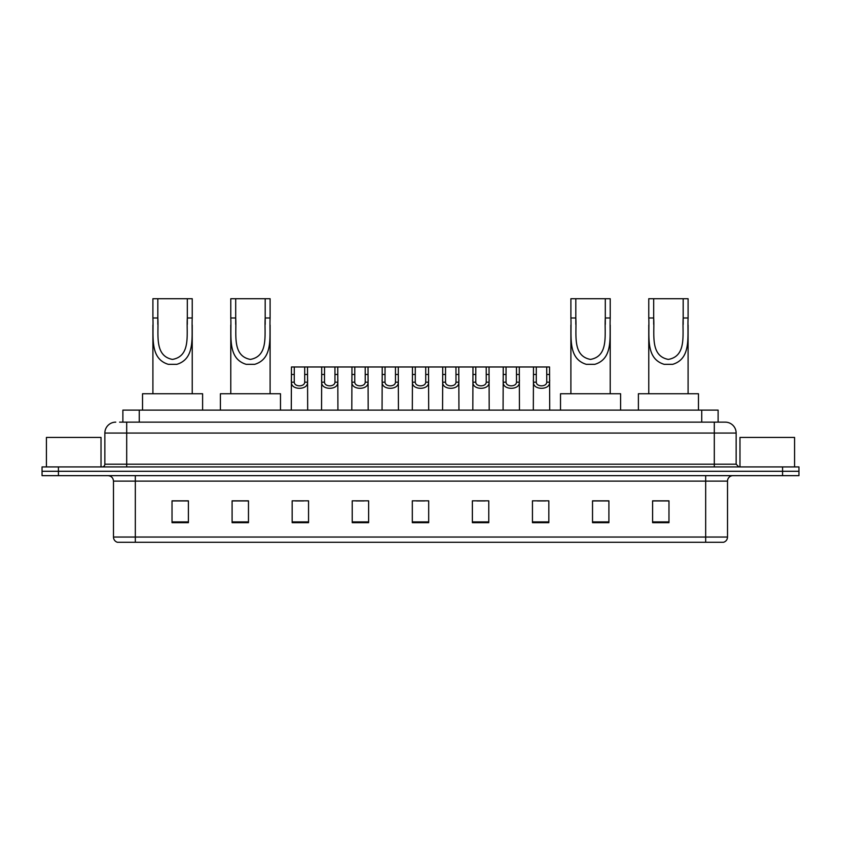 <?xml version="1.0" encoding="UTF-8"?>
<svg xmlns="http://www.w3.org/2000/svg" width="841" height="841" viewBox="0 0 841 841"><rect width="100%" height="100%" fill="white"/><g stroke="black" fill="none" stroke-linecap="round" stroke-linejoin="round"><path stroke-width="1.26" d="M119.601 422.14L126.697 422.14L119.601 422.14L122.881 422.14L122.881 410.124L718.119 410.124L718.119 422.14M115.774 422.14A10.922 10.922 0 0 0 104.852 433.062L104.852 464.19A2.733 2.733 0 0 1 102.118 466.923M736.148 433.062L126.697 433.062L126.697 422.14L725.226 422.14A10.922 10.922 0 0 1 736.148 433.062L736.148 464.19L738.882 466.923M58.428 466.923L42.05 466.923L42.05 471.286L58.428 471.286L42.05 471.286L42.05 475.659L58.428 475.659L58.428 471.286L782.572 471.286L58.428 471.286L58.428 466.923L782.572 466.923L782.572 471.286L798.95 471.286L782.572 471.286L782.572 475.659L58.428 475.659M798.95 466.923L798.95 471.286L798.95 466.923L782.572 466.923M725.058 422.14L721.399 422.14M723.313 542.277L117.687 542.277M117.414 542.277A5.456 5.456 0 0 1 113.482 537.042L135.327 537.042L135.327 542.277L705.673 542.277L705.673 537.042L727.518 537.042L727.518 481.115A5.456 5.456 0 0 1 732.984 475.659M113.482 537.042L113.482 481.115C113.157 477.804 111.338 475.985 108.016 475.659M668.973 522.671L668.973 500.837L652.595 500.837L652.595 522.671L668.973 522.671M608.905 522.671L608.905 500.837L592.527 500.837L592.527 522.671L608.905 522.671M548.837 522.671L548.837 500.837L532.448 500.837L532.448 522.671L548.837 522.671M488.768 522.671L488.768 500.837L472.379 500.837L472.379 522.671L488.768 522.671M188.405 522.671L188.405 500.837L172.027 500.837L172.027 522.671L188.405 522.671M248.473 522.671L248.473 500.837L232.095 500.837L232.095 522.671L248.473 522.671M308.552 522.671L308.552 500.837L292.163 500.837L292.163 522.671L308.552 522.671M368.621 522.671L368.621 500.837L352.232 500.837L352.232 522.671L368.621 522.671M428.689 522.671L428.689 500.837L412.311 500.837L412.311 522.671L428.689 522.671M798.95 475.659L798.95 471.286L798.95 475.659L782.572 475.659M705.673 542.277L723.155 542.277M537.42 500.942L545.609 500.942M355.901 500.942L364.09 500.942M295.391 500.942L303.58 500.942M476.91 500.942L485.099 500.942M416.4 500.942L424.6 500.942M248.473 500.942L232.095 500.942M188.405 500.942L172.027 500.942M608.905 500.942L592.527 500.942M668.973 500.942L652.595 500.942M101.025 466.923L101.025 437.425L46.423 437.425L46.423 466.923M157.824 298.723L192.232 298.723L192.232 317.993C191.349 335.969 195.921 358.56 176.82 364.332L168.316 364.332C149.204 358.539 153.798 335.916 152.904 317.993L152.904 298.723L157.824 298.723L157.824 324.321M152.904 317.993L157.824 317.993C158.875 333.467 153.808 355.88 172.458 359.412C191.359 356.111 186.271 333.562 187.312 317.993L187.312 298.723M192.232 317.993L187.312 317.993L187.312 324.395M152.904 325.015L152.904 393.746M192.232 325.057L192.232 393.746M202.607 410.124L202.607 393.746L142.528 393.746L142.528 410.124M235.701 298.723L270.108 298.723L270.108 317.993C269.215 335.969 273.798 358.56 254.697 364.332L246.192 364.332C227.081 358.539 231.674 335.916 230.781 317.993L230.781 298.723L235.701 298.723L235.701 324.321M230.781 317.993L235.701 317.993C236.752 333.467 231.685 355.88 250.334 359.412C269.225 356.111 264.137 333.562 265.188 317.993L265.188 298.723M270.108 317.993L265.188 317.993L265.188 324.395M230.781 325.015L230.781 393.746M270.108 325.057L270.108 393.746M280.484 410.124L280.484 393.746L220.405 393.746L220.405 410.124M575.812 298.723L610.219 298.723L610.219 317.993C609.336 335.969 613.909 358.56 594.808 364.332L586.303 364.332C567.191 358.539 571.785 335.916 570.892 317.993L570.892 298.723L575.812 298.723L575.812 324.321M570.892 317.993L575.812 317.993C576.863 333.467 571.796 355.88 590.445 359.412C609.347 356.111 604.258 333.562 605.299 317.993L605.299 298.723M610.219 317.993L605.299 317.993L605.299 324.395M570.892 325.015L570.892 393.746M610.219 325.057L610.219 393.746M620.595 410.124L620.595 393.746L560.516 393.746L560.516 410.124M653.688 298.723L688.096 298.723L688.096 317.993C687.202 335.969 691.786 358.56 672.684 364.332L664.18 364.332C645.068 358.539 649.662 335.916 648.768 317.993L648.768 298.723L653.688 298.723L653.688 324.321M648.768 317.993L653.688 317.993C654.74 333.467 649.673 355.88 668.322 359.412C687.213 356.111 682.125 333.562 683.176 317.993L683.176 298.723M688.096 317.993L683.176 317.993L683.176 324.395M648.768 325.015L648.768 393.746M688.096 325.057L688.096 393.746M698.472 410.124L698.472 393.746L638.393 393.746L638.393 410.124M794.577 466.923L794.577 437.425L739.975 437.425L739.975 466.923M294.276 366.981L294.245 382.192C294.445 387.049 304.526 387.049 304.715 382.192L304.694 366.981L291.459 366.981L291.291 410.124M304.694 366.981L307.512 366.981L307.68 410.124M307.68 380.227L307.522 382.192C308.174 390.329 290.786 390.329 291.438 382.192L291.291 380.227M324.531 366.981L324.5 382.192C324.7 387.049 334.781 387.049 334.97 382.192L334.949 366.981L321.714 366.981L321.546 410.124M334.949 366.981L337.767 366.981L337.924 410.124M337.924 380.227L337.777 382.192C338.429 390.329 321.041 390.329 321.693 382.192L321.546 380.227M354.786 366.981L354.755 382.192C354.944 387.049 365.036 387.049 365.225 382.192L365.204 366.981L351.969 366.981L351.801 410.124M365.204 366.981L368.022 366.981L368.179 410.124M368.179 380.227L368.032 382.192C368.684 390.329 351.296 390.329 351.948 382.192L351.801 380.227M385.041 366.981L385.01 382.192C385.199 387.049 395.291 387.049 395.48 382.192L395.459 366.981L382.224 366.981L382.056 410.124M395.459 366.981L398.277 366.981L398.434 410.124M398.434 380.227L398.287 382.192C398.939 390.329 381.551 390.329 382.203 382.192L382.056 380.227M415.286 366.981L415.265 382.192C415.454 387.049 425.546 387.049 425.735 382.192L425.714 366.981L412.479 366.981L412.311 410.124M425.714 366.981L428.521 366.981L428.689 410.124M428.689 380.227L428.542 382.192C429.194 390.329 411.806 390.329 412.458 382.192L412.311 380.227M445.541 366.981L445.52 382.192C445.709 387.049 455.801 387.049 455.99 382.192L455.959 366.981L442.723 366.981L442.566 410.124M455.959 366.981L458.776 366.981L458.944 410.124M458.944 380.227L458.797 382.192C459.449 390.329 442.061 390.329 442.713 382.192L442.566 380.227M475.796 366.981L475.775 382.192C475.964 387.049 486.056 387.049 486.245 382.192L486.214 366.981L472.978 366.981L472.821 410.124M486.214 366.981L489.031 366.981L489.199 410.124M489.199 380.227L489.052 382.192C489.704 390.329 472.316 390.329 472.968 382.192L472.821 380.227M506.051 366.981L506.03 382.192C506.219 387.049 516.3 387.049 516.5 382.192L516.469 366.981L503.233 366.981L503.076 410.124M516.469 366.981L519.286 366.981L519.454 410.124M519.454 380.227L519.307 382.192C519.959 390.329 502.571 390.329 503.223 382.192L503.076 380.227M536.306 366.981L536.285 382.192C536.474 387.049 546.555 387.049 546.755 382.192L546.724 366.981L533.488 366.981L533.32 410.124M546.724 366.981L549.541 366.981L549.709 410.124M549.709 380.227L549.562 382.192C550.214 390.329 532.826 390.329 533.478 382.192L533.32 380.227M307.512 366.981L321.714 366.981M337.767 366.981L351.969 366.981M368.022 366.981L382.224 366.981M398.277 366.981L412.479 366.981M428.521 366.981L442.723 366.981M458.776 366.981L472.978 366.981M489.031 366.981L503.233 366.981M519.286 366.981L533.488 366.981M139.27 422.14L139.27 410.124M701.73 422.14L701.73 410.124M126.697 466.923L126.697 433.062L104.852 433.062M104.852 464.19L736.148 464.19M714.303 422.14L714.303 466.923M705.673 475.659L705.673 481.115L113.482 481.115M727.518 481.115L705.673 481.115L705.673 537.042L135.327 537.042L135.327 475.659M428.689 521.914L412.311 521.914M368.621 521.914L352.232 521.914M308.552 521.914L292.163 521.914M248.473 521.914L232.095 521.914M188.405 521.914L172.027 521.914M488.768 521.914L472.379 521.914M548.837 521.914L532.448 521.914M608.905 521.914L592.527 521.914M668.973 521.914L652.595 521.914M168.316 364.332L176.82 364.332M246.192 364.332L254.697 364.332M586.303 364.332L594.808 364.332M664.18 364.332L672.684 364.332M307.522 382.192L304.715 382.192M294.245 382.192L291.438 382.192M294.276 374.476L291.459 374.476M307.512 374.476L304.694 374.476M337.777 382.192L334.97 382.192M324.5 382.192L321.693 382.192M324.531 374.476L321.714 374.476M337.767 374.476L334.949 374.476M368.032 382.192L365.225 382.192M354.755 382.192L351.948 382.192M354.786 374.476L351.969 374.476M368.022 374.476L365.204 374.476M398.287 382.192L395.48 382.192M385.01 382.192L382.203 382.192M385.041 374.476L382.224 374.476M398.277 374.476L395.459 374.476M428.542 382.192L425.735 382.192M415.265 382.192L412.458 382.192M415.286 374.476L412.479 374.476M428.521 374.476L425.714 374.476M458.797 382.192L455.99 382.192M445.52 382.192L442.713 382.192M445.541 374.476L442.723 374.476M458.776 374.476L455.959 374.476M489.052 382.192L486.245 382.192M475.775 382.192L472.968 382.192M475.796 374.476L472.978 374.476M489.031 374.476L486.214 374.476M519.307 382.192L516.5 382.192M506.03 382.192L503.223 382.192M506.051 374.476L503.233 374.476M519.286 374.476L516.469 374.476M549.562 382.192L546.755 382.192M536.285 382.192L533.478 382.192M536.306 374.476L533.488 374.476M549.541 374.476L546.724 374.476M723.586 542.277C726.056 541.404 727.37 539.659 727.518 537.042"/></g></svg>
